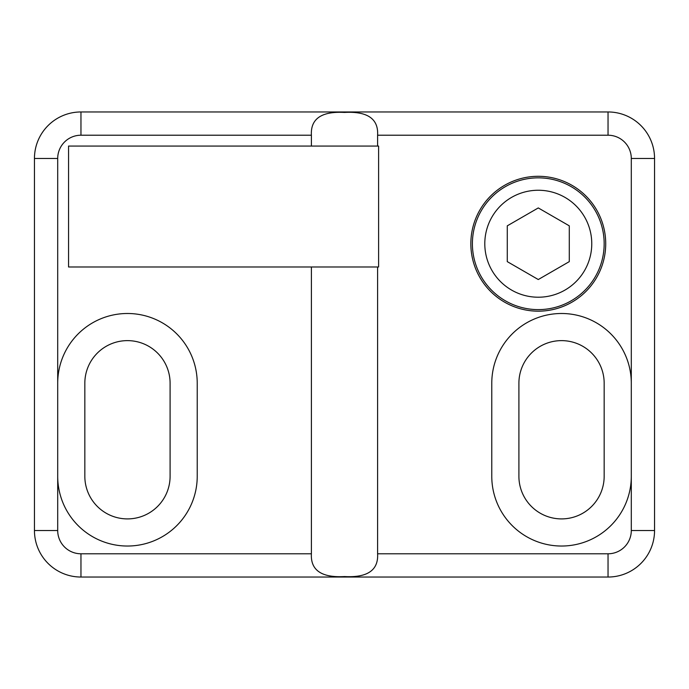 <?xml version="1.0" encoding="UTF-8"?>
<svg xmlns="http://www.w3.org/2000/svg" width="689" height="689" viewBox="0 0 689 689"><rect width="100%" height="100%" fill="white"/><g stroke="black" fill="none" stroke-linecap="round" stroke-linejoin="round"><path stroke-width="1.03" d="M311.394 553.784C310.248 573.773 327.129 577.537 344.543 576.564C361.871 577.503 378.743 573.799 377.606 553.784L377.606 266.988L311.394 266.988L311.394 553.784L80.957 553.784L80.957 577.038A46.508 46.508 0 0 1 34.45 530.53L34.45 158.47A46.508 46.508 0 0 1 80.957 111.962L608.043 111.962A46.508 46.508 0 0 1 654.55 158.47L654.55 530.53A46.508 46.508 0 0 1 608.043 577.038L80.957 577.038M57.704 383.256L57.704 476.271A69.761 69.761 0 0 0 127.465 546.033A69.761 69.761 0 0 0 197.226 476.271L197.226 383.256A69.761 69.761 0 0 0 127.465 313.495A69.761 69.761 0 0 0 57.704 383.256L57.704 158.47L34.45 158.47M311.394 266.988L68.555 266.988L68.555 146.068L377.606 146.068L377.606 135.216C378.752 115.227 361.871 111.463 344.457 112.436C327.129 111.497 310.257 115.201 311.394 135.216L80.957 135.216L80.957 111.962M311.394 146.068L311.394 135.216M604.167 476.271A42.632 42.632 0 0 1 561.535 518.903A42.632 42.632 0 0 1 518.903 476.271L518.903 383.256A42.632 42.632 0 0 1 561.535 340.624A42.632 42.632 0 0 1 604.167 383.256L604.167 476.271M631.296 476.271A69.761 69.761 0 0 1 561.535 546.033A69.761 69.761 0 0 1 491.774 476.271L491.774 383.256A69.761 69.761 0 0 1 561.535 313.495A69.761 69.761 0 0 1 631.296 383.256L631.296 530.53L654.55 530.53M84.833 476.271L84.833 383.256A42.632 42.632 0 0 1 127.465 340.624A42.632 42.632 0 0 1 170.097 383.256L170.097 476.271A42.632 42.632 0 0 1 127.465 518.903A42.632 42.632 0 0 1 84.833 476.271M538.281 177.848A65.886 65.886 0 0 1 595.339 276.677A65.886 65.886 0 0 1 481.223 276.677A65.886 65.886 0 0 1 538.281 177.848M538.281 207.932L507.276 225.837L507.276 261.631L538.281 279.536L569.286 261.631L569.286 225.837L538.281 207.932M377.606 266.988L378.606 266.988L378.606 146.068L377.606 146.068M538.281 311.17A67.436 67.436 0 0 0 596.683 210.016A67.436 67.436 0 0 0 479.88 210.016A67.436 67.436 0 0 0 538.281 311.17M608.043 577.038L608.043 553.784A23.254 23.254 0 0 0 631.296 530.53M377.606 553.784L608.043 553.784M57.704 476.271L57.704 530.53L34.45 530.53M57.704 530.53A23.254 23.254 0 0 0 80.957 553.784M608.043 111.962L608.043 135.216L377.606 135.216M654.55 158.47L631.296 158.47A23.254 23.254 0 0 0 608.043 135.216M80.957 135.216A23.254 23.254 0 0 0 57.704 158.47M538.281 190.25A53.484 53.484 0 0 1 584.599 270.476A53.484 53.484 0 0 1 491.963 270.476A53.484 53.484 0 0 1 538.281 190.25M631.296 383.256L631.296 158.47"/></g></svg>
